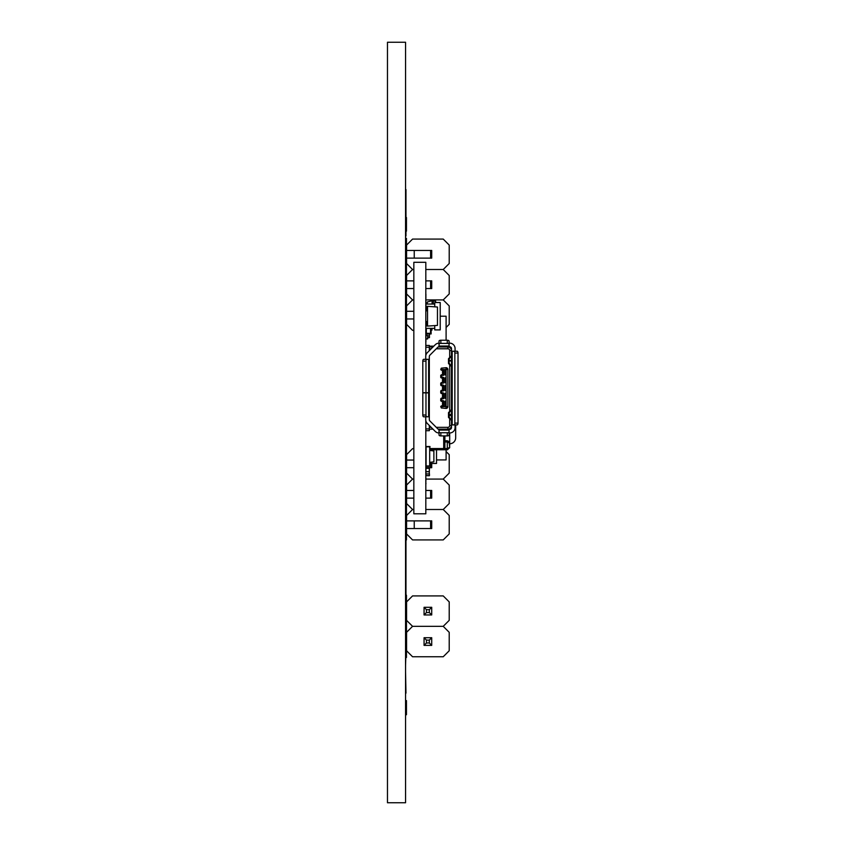 <?xml version="1.0" encoding="UTF-8"?>
<svg xmlns="http://www.w3.org/2000/svg" width="845" height="845" viewBox="0 0 845 845"><rect width="100%" height="100%" fill="white"/><g stroke="black" fill="none" stroke-linecap="round" stroke-linejoin="round"><path stroke-width="1.27" d="M431.721 637.711L431.721 645.379L429.323 642.982L426.45 642.982L426.45 640.109L424.063 637.711L431.721 637.711L429.323 640.109L429.323 642.982M431.721 645.379L424.063 645.379L424.063 637.711M426.45 640.109L429.323 640.109M426.45 642.982L424.063 645.379M431.721 607.291L431.721 614.959L429.323 612.562L426.45 612.562L426.45 609.689L424.063 607.291L431.721 607.291L429.323 609.689L429.323 612.562M431.721 614.959L424.063 614.959L424.063 607.291M426.45 609.689L429.323 609.689M426.45 612.562L424.063 614.959M449.213 650.766L449.213 632.324L443.224 626.335L412.561 626.335L406.572 632.324L406.572 650.766L412.561 656.755L443.224 656.755L449.213 650.766M449.213 620.346L449.213 601.904L443.224 595.915L412.561 595.915L406.572 601.904L406.572 620.346L412.561 626.335L443.224 626.335L449.213 620.346M431.721 258.126L431.721 250.458L406.572 250.458L406.572 258.126L431.721 258.126M414.24 258.126L414.24 250.458M425.817 288.546L431.721 288.546L431.721 280.878L425.817 280.878M413.839 280.878L406.572 280.878L406.572 288.546L413.839 288.546M413.839 311.298L406.572 311.298L406.572 318.966L413.839 318.966M406.572 250.458L406.572 245.071L412.561 239.082L443.224 239.082L449.213 245.071L449.213 263.513L443.224 269.502L425.817 269.502L443.224 269.502L449.213 275.491L449.213 293.933L443.224 299.922L425.817 299.922L443.224 299.922L449.213 305.911L449.213 324.353L446.097 327.469M406.572 280.878L406.572 275.491L412.561 269.502L413.839 269.502L412.561 269.502L406.572 263.513L406.572 258.126M406.572 311.298L406.572 305.911L412.561 299.922L413.839 299.922L412.561 299.922L406.572 293.933L406.572 288.546M413.839 330.342L412.561 330.342L406.572 324.353L406.572 318.966M429.682 449.751L443.699 449.751L443.699 448.547L443.699 449.751L444.892 449.751L444.892 441.967L447.29 441.967L447.29 440.763L449.688 443.16L447.29 441.967L447.29 448.547L449.688 447.354L447.29 449.751L449.646 447.797L449.688 443.762A5.989 5.989 0 0 0 455.677 437.773L455.677 424.898M444.892 435.904L444.892 448.547L443.699 448.547L443.699 435.904L443.699 448.547L429.989 448.547M449.646 447.765L447.29 449.751L449.688 447.354L447.29 449.751L444.892 449.751L444.892 448.547L447.29 448.547L447.66 449.709M449.688 447.354L449.139 441.629L447.29 440.763L449.646 442.717M444.892 440.763L447.29 440.763M425.817 355.555L425.817 262.299L413.839 262.299L413.839 513.802L425.817 513.802L425.817 420.578M425.817 343.228L425.817 341.855M425.817 341L425.933 341.612M425.817 340.398L425.933 341M425.859 338.908L425.859 335.433L427.654 335.433L427.654 338.908L425.912 338.961L425.933 340.155M425.933 478.281L425.817 483.741M425.933 483.129L425.933 483.826M425.817 299.014L425.817 298.253M425.817 296.32L425.933 298.253M425.817 294.789L425.933 296.32M425.817 293.743L425.933 294.789M425.817 461.782L425.933 462.986M425.817 458.655L425.933 461.782M425.817 454.568L425.933 458.655M425.817 469.493L425.933 466.282M425.817 469.588L425.817 479.189M425.817 451.441L425.933 449.815M425.817 305.879L425.933 306.767M425.817 304.179L425.933 305.879M425.817 302.89L425.933 304.179M425.817 301.992L425.933 302.89M429.682 449.213L429.989 446.519L425.817 446.519M429.682 446.815L429.682 465.975L426.091 465.975L426.091 446.815L429.682 446.815M429.682 463.588L429.989 466.282L425.817 466.282M429.682 450.406L429.682 462.384L433.876 461.835L433.876 450.966L429.682 450.406M434.752 306.83L434.752 302.521L440.224 302.521L440.224 329.899L434.752 329.899L434.752 325.589M434.752 304.052L425.933 304.052M434.752 328.367L425.817 328.367M431.13 330.226L431.964 330.099L431.964 328.367M425.975 328.367L426.091 330.099M429.682 450.343L431.848 450.343L431.964 449.751M439.009 346.746L449.688 346.746A1.796 1.796 0 0 1 451.483 348.541L451.483 427.591A1.796 1.796 0 0 1 449.688 429.387L438.914 429.376A1.796 1.796 0 0 1 437.784 428.859L429.851 420.926A1.796 1.796 0 0 1 429.323 419.659L429.323 356.474A1.796 1.796 0 0 1 429.851 355.206L437.784 347.274A1.796 1.796 0 0 1 439.051 346.746L439.051 344.242A1.796 0.845 0 0 1 440.847 343.397L447.29 343.397A1.796 0.845 0 0 1 449.086 344.242L449.086 346.049L449.086 343.154L449.688 343.154A5.387 5.387 0 0 1 455.075 348.541L455.075 351.235L452.191 351.235L453.997 351.235A1.796 0.845 90 0 1 454.842 353.041L454.842 423.102A1.796 0.845 90 0 1 453.997 424.898L457.166 424.898A1.796 0.845 90 0 0 458.011 423.102L458.011 353.041A1.796 0.845 90 0 0 457.166 351.235L453.997 351.235M453.997 424.898L452.191 424.898L455.075 424.898L455.075 427.591A5.387 5.387 0 0 1 449.688 432.978L449.086 432.978L449.086 430.094L449.086 431.89A1.796 0.845 180 0 1 447.29 432.735L440.847 432.735A1.796 0.845 180 0 1 439.051 431.89L439.051 435.059A1.796 0.845 180 0 0 440.847 435.904L440.847 432.735M438.988 343.154L439.051 346.049L449.086 346.049L449.086 346.746M449.086 344.242L449.086 341.074A1.796 0.845 0 0 0 447.29 340.229L440.847 340.229A1.796 0.845 0 0 0 439.051 341.074L439.051 344.242M439.051 343.154A5.387 5.387 0 0 0 435.238 344.739L427.316 352.661L435.238 344.739M429.323 392.735L425.975 392.735L425.975 361.121A1.796 0.845 -90 0 1 426.82 359.326L428.626 359.326L425.732 359.326L425.732 356.474A5.387 5.387 0 0 1 427.316 352.661M429.323 356.474A1.796 1.796 0 0 1 429.851 355.206M451.483 353.738L451.483 351.235L452.191 351.235L452.191 424.898L451.483 424.898M451.483 356.326L450.153 357.667A3.623 3.623 0 0 0 449.086 360.224L449.086 360.984L451.483 360.984M451.483 360.519L449.086 360.519L449.086 362.019A3.623 3.623 0 0 0 450.153 364.575L450.427 364.86A3.591 3.591 0 0 1 451.483 367.395M451.483 408.737A3.591 3.591 0 0 1 450.427 411.272L450.153 411.557A3.623 3.623 0 0 0 449.086 414.113L449.086 415.613L451.483 415.613M451.483 414.42L449.086 414.42L449.086 415.909A3.623 3.623 0 0 0 450.153 418.465L450.427 418.75A3.591 3.591 0 0 1 451.483 421.296M429.323 350.654L429.323 345.436L425.817 345.436M439.051 431.89L438.914 429.376M449.086 429.387L449.086 430.094L439.051 430.094L438.988 432.978M439.051 429.387A1.796 1.796 0 0 1 437.784 428.859M428.626 392.735L428.626 359.326L429.323 359.326M425.975 392.735L422.806 392.735L422.806 361.121A1.796 0.845 -90 0 1 423.651 359.326L426.82 359.326M439.051 432.978A5.387 5.387 0 0 1 435.238 431.404L427.316 423.472A5.387 5.387 0 0 1 425.732 419.659L425.732 416.807L428.626 416.807L426.82 416.807A1.796 0.845 -90 0 1 425.975 415.011L425.975 392.862L422.806 392.862L422.806 415.011A1.796 0.845 -90 0 0 423.651 416.807L426.82 416.807M435.238 431.404L427.316 423.472M449.086 431.89L449.086 435.059A1.796 0.845 180 0 1 447.29 435.904L440.847 435.904M440.044 429.387A1.194 1.194 0 0 1 439.326 429.144M426.619 353.516A4.795 4.795 0 0 0 425.817 353.21M425.817 430.707L429.323 430.707L429.323 425.489M429.323 416.807L428.626 416.807L428.626 392.862L429.323 392.862M425.975 392.862L428.626 392.862M425.817 422.922A4.795 4.795 0 0 0 426.619 422.616M436.274 348.784L447.892 348.784A1.796 1.796 0 0 1 449.688 350.58L449.688 357.53L448.494 358.724L448.494 363.519L449.688 364.713L449.688 411.42L448.494 412.613L448.494 417.409L449.688 418.602L449.688 425.553A1.796 1.796 0 0 1 447.892 427.348L436.274 427.348M431.193 427.348L429.323 427.348M429.323 348.784L431.193 348.784M440.71 406.508L441.301 407.966L441.903 406.635L441.301 405.906L440.71 406.635M443.097 370.226L443.699 369.624L441.903 369.624L441.301 368.166L440.71 369.508L443.097 370.226L443.097 374.768L440.71 375.37L440.71 377.409L443.097 378.011L443.097 382.553L440.71 383.155L440.71 385.193L443.097 385.795L443.097 390.337L440.71 390.939L440.71 392.978L443.097 393.58L443.097 398.122L440.71 398.724L440.71 400.762L443.097 401.364L443.097 405.906L441.301 405.906M441.301 407.966L446.097 408.431A1.796 1.796 0 0 0 447.892 406.635L447.892 369.508A1.796 1.796 0 0 0 446.097 367.702L441.301 368.166M447.892 427.348L447.892 429.144L438.154 429.144M432.989 429.144L429.323 429.144M447.892 429.144A3.591 3.591 0 0 0 451.483 425.553L449.688 425.553M449.688 418.602L451.325 420.25L449.688 418.602M449.688 411.42L451.325 409.783M449.688 364.713L451.325 366.35M449.688 357.53L451.483 355.734M449.688 350.58L451.483 350.58A3.591 3.591 0 0 0 447.892 346.989L438.154 346.989M429.323 346.989L432.989 346.989M443.097 405.906L443.699 406.508L441.903 406.508M441.301 401.364L441.903 400.762L443.699 400.762L443.097 401.364M443.097 398.122L443.699 398.724L441.301 398.122M441.301 393.58L441.903 392.978L443.699 392.978L443.097 393.58M443.097 390.337L443.699 390.939L441.301 390.337M441.301 385.795L441.903 385.193L443.699 385.193L443.097 385.795M443.097 382.553L443.699 383.155L441.301 382.553M441.301 378.011L441.903 377.409L443.699 377.409L443.097 378.011M443.097 374.768L443.699 375.37L441.301 374.768M441.301 370.226L441.903 369.624M441.903 406.635L446.097 406.635L446.097 408.431A1.796 1.796 0 0 0 447.892 406.635L446.097 406.635L446.097 369.508L447.892 369.508M443.699 400.762L443.699 406.508M441.903 398.724L441.903 400.762M443.699 392.978L443.699 398.724M441.903 390.939L441.903 392.978M443.699 385.193L443.699 390.939M441.903 383.155L441.903 385.193M443.699 377.409L443.699 383.155M441.903 375.37L441.903 377.409M443.699 369.624L443.699 375.37M442.505 370.226L442.505 374.768M445.727 370.099L445.009 370.099L445.009 374.895L445.727 374.895L445.727 370.099M442.505 378.011L442.505 382.553M445.727 377.884L445.009 377.884L445.009 382.679L445.727 382.679L445.727 377.884M442.505 385.795L442.505 390.337M445.727 385.669L445.009 385.669L445.009 390.464L445.727 390.464L445.727 385.669M442.505 393.58L442.505 398.122M445.727 393.453L445.009 393.453L445.009 398.248L445.727 398.248L445.727 393.453M442.505 401.364L442.505 405.906M445.727 401.238L445.009 401.238L445.009 406.033L445.727 406.033L445.727 401.238M427.654 337.651L429.323 337.651L429.45 335.972L429.45 337.651L427.654 337.768M429.323 334.176L429.323 335.972L427.654 335.972M425.975 335.37L425.975 333.933M429.45 334.176L429.45 335.972M425.912 335.37L425.859 333.933M425.859 329.339L425.859 330.342M426.091 328.367L426.091 330.342M426.091 333.933L430.285 333.933M426.334 328.367L426.334 333.342L430.527 333.342L430.527 328.367L430.527 330.342L431.13 330.342L431.13 328.367M425.817 333.933L431.13 333.933L431.13 332.497L430.527 333.342L426.334 333.342L425.817 330.342M431.13 332.497L431.13 330.342M425.933 471.658L425.975 468.31L429.323 468.31L429.323 471.658L425.975 471.658L429.323 471.785L429.323 473.939L425.933 473.939M425.975 471.785L425.975 475.619L429.45 475.619L429.45 473.939L429.323 475.735L425.933 475.619M436.516 459.923L446.097 459.923L446.097 449.751M440.224 316.21L446.097 316.21L446.097 340.229M433.823 346.154L429.323 346.154M425.817 321.596L427.528 321.596L427.528 306.323L426.936 306.365L426.936 310.823M425.817 310.823L427.528 310.823M426.936 321.596L426.936 326.043L427.528 326.086L427.528 321.596M427.528 306.323L437.467 307.02L437.467 325.399L427.528 326.086M429.323 471.785L429.45 468.31L425.933 468.31M427.295 304.052L427.295 301.961L432.08 300.757L435.671 301.211L435.671 302.521M432.08 304.052L432.08 300.757M433.284 300.904L433.284 304.052M427.295 303.154L426.091 303.154L426.091 304.052M436.516 449.751L436.516 463.461L429.682 463.461M425.933 467.707L431.721 467.707L431.721 463.461M413.839 460.05L406.572 460.05L406.572 467.707L413.839 467.707M425.817 498.127L431.721 498.127L431.721 490.47L425.817 490.47M413.839 490.47L406.572 490.47L406.572 498.127L413.839 498.127M431.721 528.547L431.721 520.89L406.572 520.89L406.572 528.547L431.721 528.547M414.24 528.547L414.24 520.89M446.097 451.547L449.213 454.652L449.213 473.105L443.224 479.083L425.933 479.083L443.224 479.083L449.213 485.072L449.213 503.525L443.224 509.503L425.817 509.503L443.224 509.503L449.213 515.492L449.213 533.945L443.224 539.923L412.561 539.923L406.572 533.945L406.572 528.547M406.572 490.47L406.572 485.072L412.561 479.083L413.839 479.083L412.561 479.083L406.572 473.105L406.572 467.707M406.572 460.05L406.572 454.652L412.561 448.663L413.839 448.663M406.572 520.89L406.572 515.492L412.561 509.503L413.839 509.503L412.561 509.503L406.572 503.525L406.572 498.127M405.97 235.966L405.97 189.555M405.97 484.956L405.97 291.176M405.97 600.943L405.97 540.166M405.97 631.363L405.97 621.307M405.558 665.427L405.97 651.727M405.97 693.153L405.558 671.595M405.558 651.727L405.558 631.363M405.558 621.307L405.558 600.943M405.97 294.894L405.558 291.176M405.97 325.314L405.97 304.95M405.558 540.166L406.033 504.116M405.558 494.536L405.558 484.956M387.475 484.956L387.475 504.116M406.033 272.016L406.033 291.176M387.475 272.016L387.475 291.176M405.558 235.966L405.558 281.596M405.97 474.056L405.97 453.702M406.456 230.632L406.456 217.524L406.456 230.632M406.456 231.15L406.456 217.535L406.456 231.15M406.456 330.342L406.456 238.364L406.456 330.342M406.456 239.8L406.456 329.624L406.456 239.8M406.456 525.231L406.456 251.176L406.456 525.231M406.456 340.884L406.456 435.259L406.456 340.884M406.456 384.01L406.456 377.599L406.456 384.01M406.456 396.854L406.456 388.848L406.456 396.854M406.456 440.625L406.456 427.116L406.456 440.625M406.456 440.731L406.456 427.126L406.456 440.731M406.456 539.923L406.456 447.945L406.456 539.923M406.456 449.392L406.456 539.205L406.456 449.392M406.456 656.755L406.456 595.197L406.456 656.755M406.456 596.633L406.456 656.037L406.456 596.633M406.456 656.037L406.456 657.473L406.456 656.037M406.456 714.215L406.456 700.6L406.456 714.215M406.456 714.743L406.456 701.318L406.456 714.743M387.475 42.25L405.558 42.25L405.558 802.75L387.475 802.75L387.475 42.25M430.601 258.126L430.601 250.458M430.601 288.546L430.601 280.878M449.688 428.668L449.688 429.387M449.688 432.978L449.688 443.762M431.848 328.367L431.848 330.099L431.13 330.099M431.848 449.751L429.682 450.227M447.29 343.397L447.29 340.229M440.847 343.397L440.847 340.229M454.842 423.102L458.011 423.102M454.842 353.041L458.011 353.041M429.323 347.232L425.817 347.232M447.29 432.735L447.29 435.904M422.806 361.121L425.975 361.121M429.323 428.911L425.817 428.911M425.975 415.011L422.806 415.011M447.892 348.784L447.892 346.989M441.903 369.508L446.097 369.508L446.097 367.702M427.591 335.37L425.912 335.433L425.912 338.908L427.654 338.908M427.654 335.433L427.591 338.961M426.197 304.052L426.197 303.154M430.601 467.707L430.601 463.461M430.601 498.127L430.601 490.47M430.601 528.547L430.601 520.89"/></g></svg>
